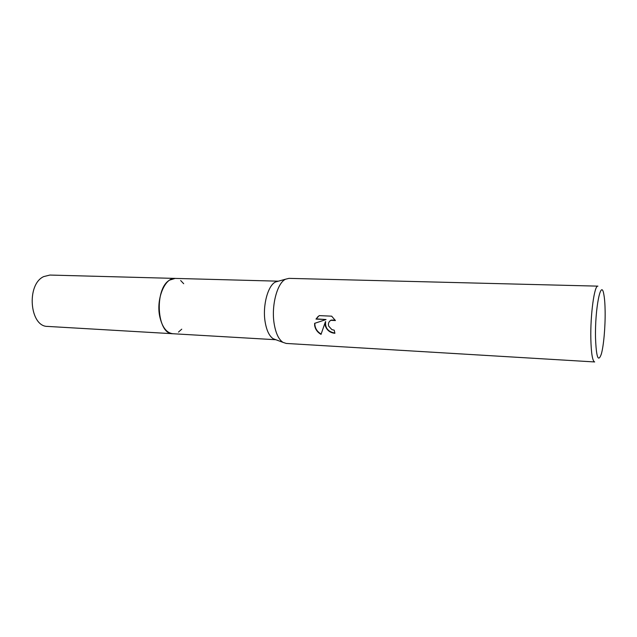 <?xml version="1.0" encoding="UTF-8"?>
<svg xmlns="http://www.w3.org/2000/svg" width="637" height="637" viewBox="0 0 637 637"><rect width="100%" height="100%" fill="white"/><g stroke="black" fill="none" stroke-linecap="round" stroke-linejoin="round"><path stroke-width="0.96" d="M173.073 333.74L172.778 333.724C166.504 332.896 162.156 327.163 159.744 316.509C155.938 298.904 164.935 277.334 175.143 278.409L278.385 281.18M172.985 333.732C166.607 333.04 162.196 327.299 159.736 316.509C155.898 298.761 165.079 277.063 175.342 278.417M180.669 280.527L183.679 283.704M275.837 339.72L273.193 338.741C269.244 336.081 266.545 330.388 265.096 321.661C262.436 305.593 267.946 285.28 275.606 281.944L278.329 281.196M274.109 323.389C271.211 305.481 277.27 282.836 285.615 279.189L288.983 278.369L597.904 286.14C594.409 284.858 590.252 314.965 590.841 339.091C591.24 353.607 592.514 361.227 594.679 361.951L286.212 343.439L282.924 342.34C278.624 339.417 275.686 333.103 274.109 323.389M325.316 325.929L325.403 321.789L321.032 334.385C317.409 332.259 315.275 329.257 314.638 325.396L314.614 323.341L326.056 319.551L315.984 319.089L319.185 315.618L331.67 316.175L335.412 320.554L330.89 320.323C328.732 321.613 327.991 323.532 328.668 326.088L331.853 329.584L334.242 330.213L334.903 333.294C330.165 332.84 326.972 330.388 325.316 325.929M595.515 337.745C594.847 308.595 601.097 277.74 603.836 294.461C604.601 298.498 605.039 304.175 605.134 311.501C605.365 326.892 603.653 346.17 601.296 354.156C598.191 362.756 596.264 357.285 595.515 337.745M334.839 333.04C328.063 331.781 324.989 327.959 325.626 321.566L325.403 321.789M329.831 321.056L331.113 320.1L335.126 320.077M317.974 316.589L316.215 318.866L326.056 319.551M314.829 323.27C314.758 327.856 316.852 331.455 321.12 334.067M181.744 329.178L178.471 332.084M172.778 333.724L47.735 326.423C29.708 326.964 26.085 284.516 43.706 276.593L49.917 275.057L175.135 278.409L169.641 280.097C153.995 288.736 156.861 334.536 172.778 333.724L275.893 339.736M275.606 281.944L285.615 279.189M273.193 338.741L282.924 342.34"/></g></svg>
